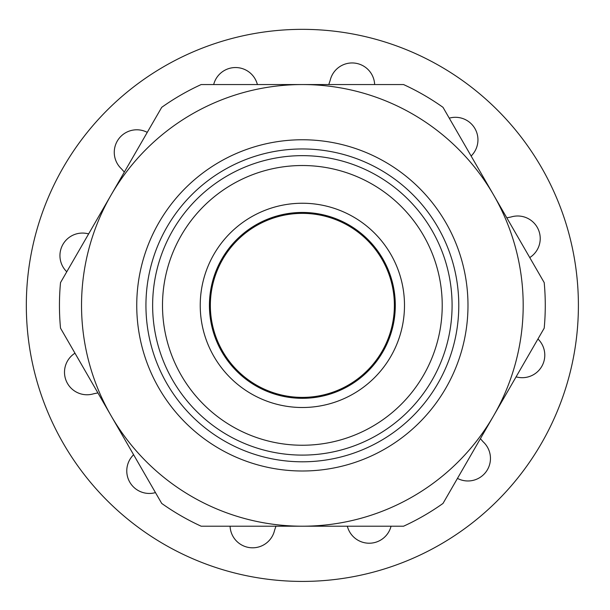 <?xml version="1.0" encoding="UTF-8"?>
<svg xmlns="http://www.w3.org/2000/svg" width="610" height="610" viewBox="0 0 610 610"><rect width="100%" height="100%" fill="white"/><g stroke="black" fill="none" stroke-linecap="round" stroke-linejoin="round"><path stroke-width="0.91" d="M302.362 165.524A139.858 139.858 0 0 1 423.485 375.31A139.858 139.858 0 0 1 181.239 375.31A139.858 139.858 0 0 1 302.362 165.524A139.858 139.858 0 0 0 199.668 210.435M302.362 203.244A102.137 102.137 0 0 1 390.812 356.446A102.137 102.137 0 0 1 213.912 356.446A102.137 102.137 0 0 1 302.362 203.244M302.362 212.448A92.933 92.933 0 0 1 395.295 305.381A92.933 92.933 0 0 1 302.362 398.315A92.933 92.933 0 0 1 209.428 305.381A92.933 92.933 0 0 1 302.362 212.448M273.31 218.075A92.011 92.011 0 0 0 215.055 334.433A92.011 92.011 0 0 0 331.413 392.688A92.011 92.011 0 0 0 389.668 276.322A92.011 92.011 0 0 0 273.31 218.075M467.855 298.808A165.623 165.623 0 0 1 189.931 426.992A165.623 165.623 0 0 1 359.656 149.984A165.623 165.623 0 0 1 467.855 298.808M192.424 203.74A149.717 149.717 0 0 1 445.353 260.988A149.717 149.717 0 0 1 269.307 451.408A149.717 149.717 0 0 1 192.424 203.74M187.506 199.195A156.419 156.419 0 0 1 451.751 259.006A156.419 156.419 0 0 1 267.828 457.942A156.419 156.419 0 0 1 187.506 199.195M201.163 526.209L403.561 526.209A242.91 242.91 0 0 0 443.005 503.433L493.604 415.791A220.828 220.828 0 0 1 111.119 415.791L161.719 503.433A242.91 242.91 0 0 0 201.163 526.209M60.52 328.157L111.119 415.791A220.828 220.828 0 0 1 111.119 194.964L60.52 282.605A242.91 242.91 0 0 0 60.52 328.157M161.719 107.329L111.119 194.964A220.828 220.828 0 0 1 302.362 84.554L201.163 84.554A242.91 242.91 0 0 0 161.719 107.329M403.561 84.554L302.362 84.554A220.828 220.828 0 0 1 493.604 194.964L443.005 107.329A242.91 242.91 0 0 0 403.561 84.554M544.204 282.605L493.604 194.964A220.828 220.828 0 0 1 493.604 415.791L544.204 328.157A242.91 242.91 0 0 0 544.204 282.605M347.174 526.209L347.669 527.36A22.539 22.539 0 0 0 391.048 526.209M230.077 526.209A22.539 22.539 0 0 0 274.584 530.227L275.949 526.209M133.521 454.603L132.774 455.601A22.539 22.539 0 0 0 155.466 492.598M74.977 353.19A22.539 22.539 0 0 0 93.749 393.747L97.913 392.916M88.709 233.775L87.474 233.63A22.539 22.539 0 0 0 66.772 271.77M147.262 132.362A22.539 22.539 0 0 0 121.527 168.901L124.326 172.089M257.55 84.554L257.054 83.402A22.539 22.539 0 0 0 213.675 84.554M374.647 84.554A22.539 22.539 0 0 0 330.14 80.535L328.775 84.554M471.202 156.16L471.949 155.153A22.539 22.539 0 0 0 449.257 118.157M529.747 257.572A22.539 22.539 0 0 0 510.974 217.015L506.811 217.839M516.014 376.988L517.25 377.132A22.539 22.539 0 0 0 537.951 338.985M457.462 478.4A22.539 22.539 0 0 0 483.196 441.861L480.398 438.674M489.746 102.694A276.033 276.033 0 0 0 33.138 244.442A276.033 276.033 0 0 0 384.201 569.008A276.033 276.033 0 0 0 489.746 102.694"/></g></svg>
